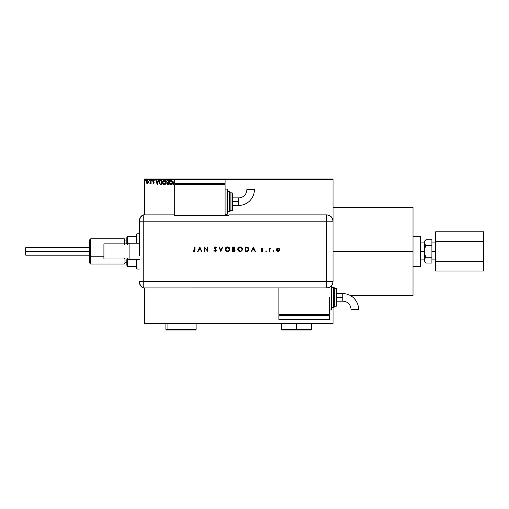 <?xml version="1.0" encoding="UTF-8"?>
<svg xmlns="http://www.w3.org/2000/svg" width="509" height="509" viewBox="0 0 509 509"><rect width="100%" height="100%" fill="white"/><g stroke="black" fill="none" stroke-linecap="round" stroke-linejoin="round"><path stroke-width="0.76" d="M144.48 323.839L333.032 323.839L144.48 323.839L144.48 287.941L144.48 323.839M144.48 179.62L174.708 179.62L144.48 179.62L144.48 214.887L144.48 179.62M139.441 282.171A6.299 6.299 0 0 0 143.22 287.941A6.299 6.299 0 0 1 139.441 282.171L140.471 285.619L143.22 287.941L143.22 221.186L326.733 221.186L326.733 214.887A6.299 6.299 0 0 1 333.032 221.186L333.032 178.99L144.48 178.99L333.032 178.99L333.032 179.62L225.093 179.62L333.032 179.62L333.032 221.186L332.555 218.775L331.187 216.732L329.145 215.364L326.733 214.887L228.865 214.887L228.865 215.53L174.708 215.53L174.708 214.887L143.22 214.887L140.471 217.209L139.441 220.658A6.299 6.299 0 0 1 143.22 214.887A6.299 6.299 0 0 0 139.441 220.658L139.441 221.186L139.441 220.658M333.032 280.383L333.032 221.186L333.032 280.383M333.032 307.461L333.032 323.209L144.48 323.209L333.032 323.209L333.032 323.839L333.032 307.461M148.488 182.006L148.164 182.992L148.418 181.28L147.387 180.199L146.306 180.759L146.083 182.451L146.974 183.494L148.081 183.106L147.247 183.526L148.164 182.992L148.488 181.853L147.247 180.192L146.007 181.853L146.331 182.998L147.247 183.526L146.331 182.998L146.007 181.853M150.753 180.25L151.09 180.25L150.753 180.25L150.677 182.546L149.9 183.418L150.753 182.998L151.09 183.469L151.09 180.25L151.09 183.469L151.09 180.25L150.753 180.25L150.696 182.438L149.9 183.418L150.753 182.998L151.09 183.469L150.753 183.469M153.438 183.526L154.081 182.553L153.152 180.924L154.202 180.631L153.61 180.199L152.961 180.504L152.846 181.503L153.75 182.699L152.789 183.068L153.438 183.526L152.789 183.068L153.438 183.526L154.087 182.68L153.126 181.109L154.202 180.631L153.502 180.192L152.789 181.121L153.75 182.699L152.789 183.068L153.75 182.699L152.789 181.121L153.502 180.192L154.202 180.631L153.126 181.109L154.087 182.68L153.438 183.526L154.087 182.68M160.863 180.25L159.546 180.911L159.222 183.011L160.036 184.423L161.887 184.659L161.887 180.25L160.863 180.25C159.686 180.409 159.12 181.128 159.171 182.4L160.17 184.5L161.887 184.659L161.887 180.25L161.887 184.659L160.233 184.525M167.334 180.275L168.441 180.25L167.117 180.345L166.583 181.051L166.621 182.044L167.213 182.629L166.863 183.984L167.397 184.602L168.441 184.659L168.441 180.25L168.441 184.659L168.441 180.25L167.563 180.25L166.519 181.503L167.213 182.629L166.806 183.564L167.817 184.659L168.441 184.659L167.817 184.659L166.806 183.564L167.213 182.629M174.708 181.28L174.32 180.25L172.907 184.659L173.276 184.659L174.345 181.312L174.708 182.432L174.345 181.312L173.276 184.659L172.907 184.659L173.276 184.659M175.013 183.399L175.338 184.398L175.013 183.399M172.513 182.432L171.915 180.676L170.42 180.192L169.211 181.668L169.211 183.246L170.076 184.551L171.228 184.71L172.118 183.953L172.513 182.432C172.526 181.179 171.959 180.415 170.808 180.135C169.662 180.421 169.096 181.198 169.122 182.457C169.096 183.73 169.669 184.5 170.839 184.773L172.513 182.432M165.953 182.432L165.355 180.676L163.86 180.192L162.657 181.668L162.657 183.246L163.523 184.551L164.674 184.71L165.559 183.953L165.953 182.432L164.28 184.773L165.953 182.432C165.972 181.179 165.406 180.415 164.254 180.135C163.103 180.421 162.543 181.198 162.562 182.457C162.543 183.73 163.115 184.5 164.28 184.773L164.28 184.773M158.35 180.25L158.719 180.25L157.306 184.659L158.719 180.25L158.35 180.25L157.898 181.662L156.657 181.662L156.206 180.25L155.837 180.25L157.249 184.659L158.719 180.25L158.35 180.25L157.898 181.662L156.657 181.662L156.206 180.25L155.837 180.25L157.249 184.659L155.837 180.25L156.206 180.25M152.166 180.561L151.816 180.199L151.612 180.689L152.096 180.803L151.599 180.561L151.879 180.93L151.879 180.192L151.879 180.93L151.879 180.192L152.166 180.561M149.563 180.561L149.22 180.199L149.067 180.803L149.551 180.689L148.997 180.561L149.283 180.93L149.283 180.192L148.997 180.561L149.283 180.192L149.563 180.561L149.283 180.93L149.22 180.199M145.326 180.561L144.982 180.199L144.83 180.803L145.307 180.689L144.76 180.561L145.046 180.93L145.046 180.192M174.32 180.25L172.907 184.659L174.32 180.25M172.316 183.545L172.118 183.953M171.228 184.71L171.584 184.532M170.839 184.773L170.833 184.773C169.669 184.5 169.096 183.73 169.122 182.457M169.211 181.668L169.758 180.625M170.273 180.25L170.712 180.141M172.099 180.93L172.366 181.484M169.211 183.246L169.338 183.628M170.979 184.303L169.465 182.616L170.82 180.587L172.169 182.279L170.903 184.315M169.694 183.514L169.478 182.776M170.661 184.309L170.299 184.175M169.478 182.139L170.108 180.854M169.872 181.096L169.662 181.452M171.418 180.771L171.851 181.229M167.665 184.652L167.308 184.57M167.137 182.591L166.774 182.311M167.27 182.241L166.876 181.694M167.175 183.297L168.104 184.207L168.104 182.795L167.143 183.558L167.754 184.207L167.143 183.558L168.104 182.795L168.104 184.207L167.175 183.813L167.665 182.814M167.143 183.469L167.563 184.188M168.104 182.343L168.104 180.701L168.104 182.343M166.863 181.408L167.512 180.708M166.876 181.312L167.2 180.797M163.217 184.296L162.835 183.743M162.816 181.21L163.204 180.625M163.713 180.25L164.051 180.148M164.458 180.148L165.546 180.93L165.005 180.364M165.909 181.866L165.947 182.235M164.674 184.71L165.202 184.392M162.969 180.943L162.734 181.414M165.101 180.975L165.514 181.713M165.495 183.234L165.616 182.438L164.108 184.309L162.905 182.457L164.267 180.587L165.571 182.947M165.196 183.806L164.585 184.264M162.905 182.457L162.918 182.776L162.905 182.457M163.134 183.514L162.918 182.776M164.108 184.309L163.745 184.175M162.918 182.139L163.548 180.854M163.313 181.096L163.103 181.452M165.616 182.438L165.597 182.12L165.616 182.438M164.661 184.233L165.12 183.895M161.219 184.659L160.17 184.5M159.177 182.553L159.253 181.63M159.75 180.638L160.666 180.256M160.348 184.08L159.686 183.374L160.348 184.08L161.321 184.207L160.348 184.08L159.514 182.4L160.074 180.93L161.544 180.701L161.544 184.207L161.079 184.201L161.544 184.207L161.544 180.701L161.181 180.701M157.281 183.596L156.804 182.114L157.752 182.114L157.281 183.596L156.804 182.114L157.752 182.114L157.281 183.596M153.069 182.909L153.75 182.699L153.324 182.076M152.986 182.795L153.419 183.132L152.986 182.795L153.419 183.132L153.699 182.477M153.336 180.211L154.138 180.542M153.502 180.192L154.202 180.631L153.502 180.192M154.004 180.93L153.54 180.587L154.004 180.93L153.54 180.587L153.126 181.109L153.979 182.184L153.203 181.414M153.451 180.6L153.126 181.109M153.839 183.361L154.042 183.011M151.879 180.192L151.879 180.93L151.847 180.199M150.753 182.998L150.161 183.526L150.753 182.998L150.161 183.526L150.314 183.113M150.066 183.075L150.74 182.025M149.315 180.924L149.283 180.192L148.997 180.561M146.185 180.988L146.624 180.402M147.095 180.205L146.745 180.32M147.247 180.587L148.151 181.847L147.19 183.132L146.395 181.42L146.357 182.063L147.247 180.587L147.884 180.937M147.941 181.026L148.138 181.637M147.19 183.132L148.151 181.847L147.457 183.1M147.031 183.094L146.357 182.063M145.046 180.93L144.76 180.561L145.078 180.924M161.079 184.201L160.462 184.124M146.395 181.42L146.554 181.026M148.1 182.279L147.941 182.674M25.825 251.414L25.825 247.635L25.825 251.414L89.686 251.414L25.825 251.414L25.825 255.194L25.825 251.414L25.45 251.414L25.825 251.414M25.45 248.01L25.45 251.414L25.45 248.01L25.825 247.635L89.686 247.635M431.906 251.414L435.685 251.414L431.906 251.414M425.378 257.808L425.912 257.23L424.786 254.411L424.353 251.414L424.786 248.417L425.912 245.599L424.468 243.455L424.353 241.336L424.353 251.414L420.574 251.414L424.353 251.414L424.353 261.492L424.353 260.144L424.773 261.613M333.032 251.414L413.015 251.414L413.015 207.328L413.015 251.414L333.032 251.414M413.015 295.5L413.015 251.414L413.015 295.5L350.275 295.5M420.574 236.297L413.015 236.297L420.574 236.297L420.574 266.531L413.015 266.531L420.574 266.531L420.574 236.297M425.244 244.854L424.353 242.685L424.525 253.291M424.468 259.374L425.282 257.923L424.468 259.374M424.353 260.099L425.282 257.923L424.353 260.144L424.716 248.685M425.772 262.911L425.295 262.37M425.282 240.471L424.461 241.934L425.912 239.777L425.282 240.471L425.912 239.777L431.906 239.777L431.906 263.051L425.912 263.051L424.792 261.645L424.353 260.144M424.786 254.411L425.912 257.23L431.906 257.23L431.906 245.599L425.912 245.599L425.282 246.98L425.912 245.599L431.906 245.599L431.906 239.777L425.766 239.93M424.786 248.424L425.912 245.599L425.282 244.905M425.282 255.849L425.912 257.23L425.282 257.923L425.912 257.23L431.906 257.23L431.906 263.051L425.912 263.051L424.353 261.492M425.282 262.358L424.468 260.907M483.55 231.78L435.685 231.78L483.55 231.78L483.55 241.597L435.685 241.597L435.685 231.78L435.685 241.597L483.55 241.597L483.55 261.232L435.685 261.232L435.685 241.597L435.685 261.232L483.55 261.232L483.55 271.049L435.685 271.049L435.685 261.232L435.685 271.049L483.55 271.049L483.55 231.78M25.45 254.812L25.45 251.414L25.45 254.812L25.825 255.194L89.686 255.194M129.114 243.856L103.919 243.856L103.919 258.973L129.114 258.973L129.114 243.226L129.114 259.603L139.441 259.603L129.114 259.603L129.114 258.979L103.919 258.973L103.919 243.856L129.114 243.856M139.441 243.226L129.114 243.226L139.441 243.226M139.555 254.602L139.441 221.186L143.22 221.186L143.22 214.887L143.22 221.186L143.22 214.887L143.22 221.186L139.441 221.186L139.517 255.372M143.22 281.642L143.22 221.186L143.22 281.642L139.441 281.642L143.22 281.642L143.22 221.186L326.733 221.186L326.733 281.642L143.22 281.642L143.22 287.941L143.22 281.642L143.22 287.941L326.733 287.935L326.733 281.642L143.22 281.642M272.964 251.102L273.594 251.363L273.333 250.733L272.964 251.102L273.333 250.733L272.964 251.102L273.333 250.733L273.702 251.102L273.333 250.733L273.702 251.102L273.333 251.471L273.702 251.102L273.333 251.471L272.964 251.102L273.333 250.733L273.702 251.102L273.333 251.471L272.964 251.102L273.333 250.733L273.702 251.102L273.333 251.471L272.964 251.102L273.333 250.733L273.702 251.102L273.333 251.471L272.964 251.102L273.333 251.471L273.702 251.102M265.673 251.102L266.302 251.363L266.042 250.733L265.673 251.102L266.042 250.733L265.673 251.102L266.042 250.733L266.411 251.102L266.042 250.733L266.411 251.102L266.042 251.471L266.411 251.102L266.042 251.471L265.673 251.102L266.042 250.733L266.411 251.102L266.042 251.471L265.673 251.102L266.042 250.733L266.411 251.102L266.042 251.471L265.673 251.102L266.042 250.733L266.411 251.102L266.042 251.471L265.673 251.102L266.042 251.471L266.411 251.102M251.637 251.414L251.204 251.414L253.297 247.005L251.204 251.414L251.637 251.414L252.311 250.002L254.309 250.002L254.958 251.414L255.391 251.414L253.355 247.005L251.204 251.414L251.637 251.414L252.311 250.002L254.309 250.002L254.958 251.414L255.391 251.414L253.355 247.005L255.391 251.414L254.958 251.414M237.754 249.232C237.888 250.638 238.664 251.408 240.076 251.529C241.495 251.395 242.265 250.625 242.392 249.206C242.259 247.775 241.476 247.005 240.044 246.89C238.638 247.037 237.875 247.813 237.754 249.232L238.435 250.861L240.076 251.529L241.718 250.848L242.392 249.206L241.705 247.552L240.044 246.89L238.409 247.578L237.76 249.117M225.207 249.232L225.888 250.861L227.529 251.529L229.171 250.848L229.845 249.206L229.158 247.552L227.498 246.89L225.862 247.578L225.207 249.232C225.341 250.638 226.117 251.408 227.529 251.529C228.948 251.395 229.718 250.625 229.845 249.206C229.712 247.775 228.929 247.005 227.498 246.89C226.091 247.037 225.328 247.813 225.207 249.232M215.243 251.529L216.121 251.185L216.503 250.333L214.626 248.131L214.995 247.38L216.09 247.908L216.446 247.641L215.275 246.89L214.505 247.177L214.2 248.106L216.09 250.485L215.243 251.077L214.276 250.339L213.901 250.562L215.243 251.529L216.503 250.333L214.582 247.902L215.231 247.342L216.09 247.908L216.446 247.641L215.275 246.89L214.187 247.921L216.109 250.326L215.243 251.077L214.276 250.339L213.901 250.562L215.243 251.529M198.116 251.414L197.683 251.414L199.776 247.005L197.683 251.414L198.116 251.414L198.784 250.002L200.781 250.002L201.437 251.414L201.863 251.414L199.833 247.005L197.683 251.414L198.116 251.414L198.784 250.002L200.781 250.002L201.437 251.414L201.863 251.414L199.833 247.005L201.863 251.414L201.437 251.414M194.629 249.938L194.362 250.962L193.172 250.683L192.936 251.02L193.999 251.529L194.883 251.032L195.03 247.005L194.629 247.005L194.629 249.938L194.018 251.077L193.172 250.683L192.936 251.02L193.999 251.529L195.03 249.983L195.03 247.005L194.629 247.005L194.616 250.409M204.803 251.414L204.803 247.953L207.799 251.414L207.799 247.005L207.405 247.005L207.405 250.473L204.408 247.005L204.408 251.414L204.803 251.414L204.408 251.414L204.803 251.414L204.803 247.953L207.799 251.414L207.799 247.005L207.405 247.005L207.405 250.473L204.408 247.005L204.408 251.414L204.491 247.005M222.299 247.005L222.719 247.005L220.855 251.414L222.719 247.005L222.299 247.005L220.83 250.479L219.36 247.005L218.934 247.005L220.798 251.414L218.934 247.005L220.798 251.414L222.719 247.005L222.299 247.005L220.83 250.479L219.36 247.005L218.934 247.005L219.36 247.005M233.936 251.408L232.613 251.414L234.566 251.242L235.209 250.065L234.363 249.035L234.865 248.239L234.624 247.399L232.613 247.005L232.613 251.414L232.613 247.005L232.613 251.414L233.803 251.414L235.209 250.161L234.363 249.035L234.872 248.099L233.472 247.005L232.613 247.005L233.599 247.005M247.609 251.249L246.528 251.414L248.437 250.536L248.774 249.378L248.456 247.991L247.45 247.164L245.16 247.005L245.16 251.414L246.528 251.414C247.94 251.401 248.691 250.683 248.774 249.264L247.45 247.164L245.16 247.005L245.16 251.414L245.16 247.005L246.051 247.005M261.422 250.803L261.995 251.077L261.098 251.032L262.02 251.471L261.098 251.032L261.995 251.077L262.568 250.555L261.263 248.984L262.078 248.137L261.391 248.513L261.378 249.423L262.561 250.473L262.205 251.039L261.098 251.032L261.887 251.465L262.689 251.204L262.956 250.409L261.696 248.799L262.905 248.596L262.078 248.137L262.905 248.596L262.078 248.137L262.905 248.596L262.638 248.869L262.905 248.596M269.465 251.414L269.064 251.414L269.465 251.414L269.566 249.105L270.591 248.246L269.465 248.666L269.064 248.195L269.064 251.414L269.064 248.195L269.064 251.414L269.465 251.414L269.535 249.225L270.591 248.246L269.465 248.666L269.064 248.195L269.465 248.195M276.616 248.907L276.482 250.453L277.698 251.446L279.206 250.994L279.664 249.499L278.697 248.265L277.055 248.437L276.355 249.811L278.029 251.471L279.689 249.811L279.25 248.666L278.029 248.137L276.801 248.672L276.355 249.811L277.093 251.204M326.733 214.887L326.733 221.186L333.032 221.186C332.657 217.362 330.564 215.262 326.733 214.887L228.865 214.887L228.865 215.53L174.708 215.53L174.708 214.887L143.22 214.887M143.22 287.941L326.733 287.935L329.145 287.458L331.97 285.142L332.905 282.87L333.026 280.383L333.026 281.642L326.733 281.642L333.026 281.642L332.549 284.054L331.187 286.096L329.145 287.458L326.733 287.935L326.733 221.186L333.032 221.186M194.629 247.005L195.03 247.005L194.985 250.702M193.999 251.529L192.936 251.02L193.172 250.683L194.114 251.071M193.172 250.683L193.732 251.013L193.172 250.683M199.795 247.864L200.578 249.55L199 249.55L199.795 247.864L200.578 249.55L199 249.55L199.795 247.864M207.405 247.005L207.799 247.005L207.71 251.414M213.958 250.657L214.359 250.473M214.276 250.339L215.402 251.064M215.167 251.071L216.109 250.326L215.778 249.696M216.032 250.632L215.95 249.894L214.187 247.921L215.364 246.897M215.95 249.894L214.187 247.921M216.446 247.641L215.988 247.788M215.364 247.355L216.09 247.908L214.989 247.38M214.874 248.475L214.582 247.902L214.874 248.475L214.582 247.902L214.874 248.475L214.582 247.902L215.231 247.342L214.582 247.902L215.651 249.047M225.207 249.117L225.245 248.78M226.817 246.992L227.383 246.897M228.401 247.056L229.158 247.552M229.171 247.565L229.845 249.206M229.68 250.097L228.986 251.02M228.745 251.191L227.987 251.484M226.645 251.363L226.244 251.153M226.231 251.147L225.544 250.441M228.42 251.357L229.171 250.848M229.438 249.391L229.362 249.773M229.444 249.206L229.444 249.206C229.33 250.364 228.687 250.988 227.517 251.077L226.174 250.549L225.602 249.225L227.517 247.342L229.444 249.111L227.332 247.355L228.878 247.877L229.444 249.111M226.944 250.994L227.517 251.077L225.602 249.225M225.614 249.41L225.684 249.779M226.626 247.559L226.969 247.425M225.958 248.125L226.308 247.768M234.363 249.035L234.872 248.099L234.452 249.073M233.574 250.962L233.007 250.962L233.007 249.321L234.369 249.474L234.783 250.371L234.095 249.378L233.268 249.321L234.095 249.378L234.814 250.161L233.007 250.962L233.007 249.321L233.994 249.359M233.275 248.869L233.007 247.457L234.471 248.023L233.275 248.869L234.471 248.207L234.064 248.748L233.007 248.869L233.007 247.457L233.542 247.457M234.369 249.474L234.738 249.83M239.364 246.992L239.93 246.897M241.699 247.546L240.579 246.948M241.718 247.565L242.284 248.481M242.227 250.097L241.533 251.02M241.291 251.191L240.534 251.484M239.624 251.491L239.192 251.363M239.179 251.363L238.441 250.867M241.985 249.391L241.991 249.206C241.877 250.364 241.234 250.988 240.063 251.077L238.148 249.225L240.063 247.342L240.929 247.539L240.063 247.342L241.991 249.206L241.909 249.773M238.46 250.25L238.231 249.779M241.991 249.206L241.851 248.481L241.991 249.206M239.173 250.867L238.473 250.269M239.173 247.559L239.51 247.425M238.505 248.125L238.855 247.768M246.763 247.03L247.272 247.113M248.265 247.724L248.704 248.608M248.774 249.378L248.742 249.709M248.627 250.142L248.424 250.549M246.038 247.457L245.554 247.457L245.554 250.962L246.063 250.962L245.554 250.962L245.554 247.457L247.221 247.584L248.367 248.984L247.552 250.759L246.063 250.962L247.323 250.848M248.367 249.525L248.297 249.862M248.322 249.773L248.036 250.358M253.323 247.864L254.099 249.55L252.521 249.55L253.323 247.864L254.099 249.55L252.521 249.55L253.323 247.864M262.638 248.869L262.078 248.532L262.638 248.869L262.078 248.532L262.638 248.869L262.078 248.532L262.638 248.869L262.078 248.532L261.664 248.965L262.078 248.532L261.772 249.257L262.962 250.543L262.809 250.04L262.962 250.543L262.809 250.04L262.962 250.543L262.11 251.465M262.122 248.532L261.772 249.257L262.689 249.906M261.772 249.257L262.809 250.04L261.772 249.257M261.359 250.733L262.103 251.064M261.906 251.071L262.459 250.25L261.995 251.077L262.561 250.606M261.97 249.919L261.27 248.901M269.465 248.666L270.591 248.246L269.516 249.295M270.184 248.137L270.591 248.246M270.171 248.532L269.535 249.225L269.465 250.333L269.535 249.225L270.228 248.538M269.465 250.014L269.465 250.333M278.372 248.169L278.69 248.265M279.664 250.135L279.524 250.555M278.83 251.281L277.698 251.446M278.156 248.538L279.295 249.817L278.27 251.052M279.276 250.059L278.022 251.077L276.775 250.065L278.022 248.532L277.316 248.748L278.76 248.767M277.119 250.714L278.022 251.077L276.851 250.307M240.795 247.482L241.851 248.481M246.203 247.463L246.547 247.476M247.011 250.912L246.375 250.956M238.632 201.659L238.632 205.439A15.754 15.754 0 0 0 254.385 189.685L246.827 189.685A8.195 8.195 0 0 1 238.632 197.88L238.632 201.659L232.645 201.659L232.645 209.848L232.645 193.477A0.63 0.63 0 0 0 232.015 192.847L232.015 210.478A0.63 0.63 0 0 0 232.645 209.848A0.63 0.63 0 0 1 232.015 210.478L232.015 192.847L230.125 192.847L232.015 192.847A0.63 0.63 0 0 1 232.645 193.477L232.645 201.659L238.632 201.659L238.632 197.88A8.195 8.195 0 0 0 246.827 189.685L254.385 189.685A15.754 15.754 0 0 1 238.632 205.439L238.632 201.659M226.976 189.068L226.976 214.257A0.63 0.63 0 0 0 227.606 213.627L227.606 189.698A0.63 0.63 0 0 0 226.976 189.068L225.093 189.068L226.976 189.068A0.63 0.63 0 0 1 227.606 189.698L227.606 213.627A0.63 0.63 0 0 1 226.976 214.257L226.976 189.068M229.495 191.588L229.495 211.738A0.63 0.63 0 0 0 230.125 211.108L230.125 192.217A0.63 0.63 0 0 0 229.495 191.588L227.606 191.588L229.495 191.588A0.63 0.63 0 0 1 230.125 192.217L230.125 211.108A0.63 0.63 0 0 1 229.495 211.738L229.495 191.588M230.125 210.478L232.015 210.478L230.125 210.478M227.606 211.738L229.495 211.738L227.606 211.738M225.093 214.257L226.976 214.257L225.093 214.257M225.093 215.53L225.093 184.659L174.708 184.659L174.708 214.887L174.708 184.659L225.093 184.659L225.093 215.53M175.338 183.399L175.338 184.659L175.338 183.399M224.463 183.399L224.463 184.659L224.463 183.399M174.708 179.62L174.708 183.399L174.708 179.62L225.093 179.62L225.093 183.399L174.708 183.399L225.093 183.399L225.093 179.62L174.708 179.62M342.799 293.61A15.754 15.754 0 0 1 358.552 309.364A15.754 15.754 0 0 0 342.799 293.61L342.799 297.39L342.799 293.61L336.812 293.61M350.994 309.364A8.195 8.195 0 0 0 342.799 301.169L342.799 297.39L336.812 297.39L342.799 297.39L342.799 301.169A8.195 8.195 0 0 1 350.994 309.364L358.552 309.364L350.994 309.364M331.773 309.351A0.63 0.63 0 0 1 331.143 309.981L329.253 309.981L331.143 309.981L331.143 286.134L331.143 309.981A0.63 0.63 0 0 0 331.773 309.351L331.773 285.422L331.773 309.351M333.662 287.311A0.63 0.63 0 0 1 334.292 287.941L334.292 306.832A0.63 0.63 0 0 1 333.662 307.461L331.773 307.461L333.662 307.461L333.662 287.311L331.773 287.311L333.662 287.311L333.662 307.461A0.63 0.63 0 0 0 334.292 306.832L334.292 287.941A0.63 0.63 0 0 0 333.662 287.311M336.182 288.571A0.63 0.63 0 0 1 336.812 289.201L336.812 305.572A0.63 0.63 0 0 1 336.182 306.202L334.292 306.202L336.182 306.202L336.182 288.571L334.292 288.571L336.182 288.571L336.182 306.202A0.63 0.63 0 0 0 336.812 305.572L336.812 289.201A0.63 0.63 0 0 0 336.182 288.571M329.253 297.39L329.253 314.39L329.253 297.39M278.875 314.39L329.253 314.39L278.875 314.39L278.875 287.941L278.875 314.39M279.505 314.39L279.505 315.65L279.505 314.39M328.623 315.65L328.623 314.39L328.623 315.65M278.875 315.65L278.875 319.429L278.875 315.65L329.253 315.65L329.253 319.429L329.253 315.65L278.875 315.65M329.253 319.429L278.875 319.429L329.253 319.429M90.697 256.224L90.697 238.816L90.697 256.224L103.919 256.224L90.697 256.224L90.697 264.012L90.697 256.224L89.686 255.836L90.697 256.224M89.686 239.828L89.686 263L89.686 239.828L90.697 238.816L124.323 238.816L124.323 244.409M126.843 237.557L126.843 243.856L126.843 237.557L127.473 236.927M126.843 262.752L124.953 262.752L124.953 258.973L124.953 262.752L124.323 263.382M124.323 239.446L124.953 240.076L124.953 243.856L124.953 240.076L126.843 240.076M124.323 243.856L124.323 238.816M124.323 258.4L124.323 258.973M126.843 258.973L126.843 265.272L126.843 258.973M136.921 269.045L136.291 268.421L136.291 266.531L136.291 268.421L136.921 269.045L139.441 269.045L136.921 269.045L136.921 259.603L136.921 269.045M136.291 234.407L136.921 233.777L139.441 233.777L136.921 233.777L136.921 243.226L136.921 233.777L136.291 234.407L136.291 236.297L136.291 234.407M136.291 259.603L136.291 266.531L136.291 259.603M127.473 244.485L127.473 236.297L127.854 236.297L127.854 243.626L127.854 236.297L136.291 236.297L136.291 243.226L136.291 236.297L127.473 236.297L127.473 243.856M127.473 258.973L127.473 266.531L136.291 266.531L127.854 266.531L127.854 259.202L127.854 266.531L127.473 266.531L127.473 258.343M129.114 259.202L127.854 259.202L129.114 259.202M127.854 243.626L129.114 243.626L127.854 243.626M194.094 329.38L167.913 329.38A0.63 0.547 90 0 0 168.46 330.01L193.547 330.01M195.456 330.01L168.46 330.01A0.63 0.547 -90 0 1 167.913 329.38L165.889 329.38L167.913 329.38L167.913 323.839L167.913 329.38L196.118 329.38L195.488 330.01M165.889 323.711L165.889 329.38L166.519 330.01L168.46 330.01L166.551 330.01M296.505 329.38L311.623 329.38L296.505 329.38L296.505 330.01L310.993 330.01L282.024 330.01L281.394 329.38L311.623 329.38L310.993 330.01L296.505 330.01L296.505 323.839L296.505 329.38L281.394 329.38L296.505 329.38M296.505 330.01L282.024 330.01L296.505 330.01M431.906 242.933L435.685 242.933M420.574 242.933L424.353 242.933M333.032 207.328L413.015 207.328M420.574 259.895L424.353 259.895M424.353 241.336L425.912 239.777M431.906 259.895L435.685 259.895M238.632 205.439L232.645 205.439M238.632 197.88L232.645 197.88M342.799 301.169L336.812 301.169M89.686 263L90.697 264.012L124.323 264.012M127.473 265.902L126.843 265.272M196.118 323.711L196.118 329.38M311.623 323.711L311.623 329.38M281.394 323.711L281.394 329.38"/></g></svg>
